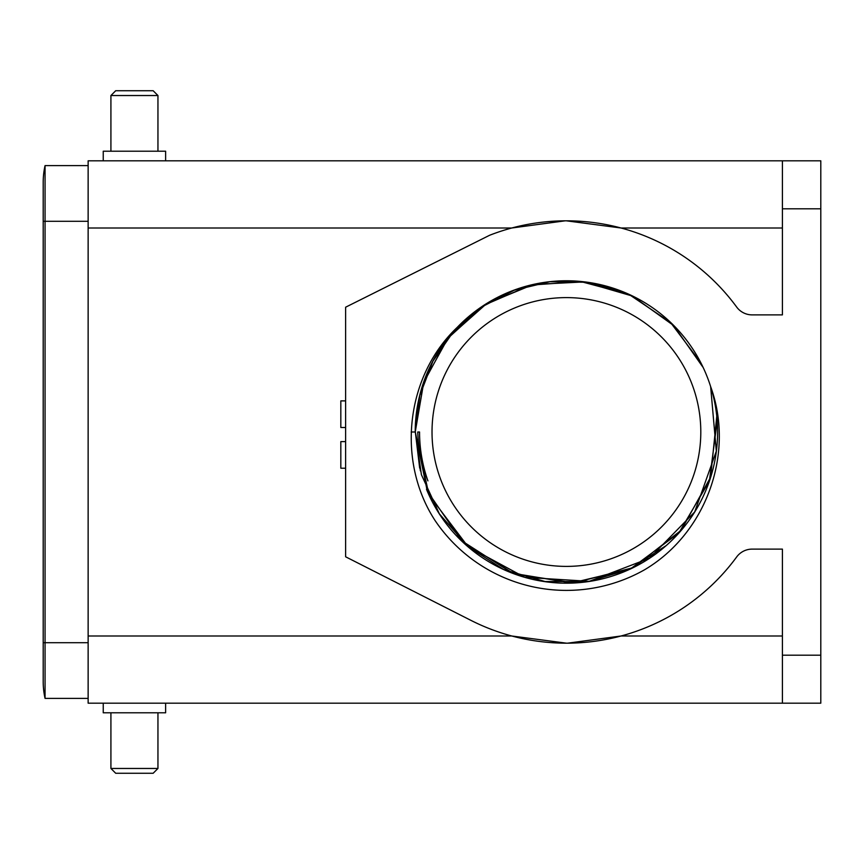 <?xml version="1.0" encoding="UTF-8"?>
<svg xmlns="http://www.w3.org/2000/svg" width="864" height="864" viewBox="0 0 864 864"><rect width="100%" height="100%" fill="white"/><g stroke="black" fill="none" stroke-linecap="round" stroke-linejoin="round"><path stroke-width="1.3" d="M432.022 432A134.395 134.395 0 0 1 566.417 297.605A134.395 134.395 0 0 1 700.801 432A134.395 134.395 0 0 1 566.417 566.395A134.395 134.395 0 0 1 432.022 432M345.622 468.223L340.826 468.223L340.826 441.601L345.622 441.601L340.826 441.601M345.622 400.885L340.826 400.885L340.826 427.507L345.622 427.507M103.237 703.188L103.237 712.789L165.629 712.789L165.629 703.188M110.916 768.463L115.711 773.269L153.155 773.269L115.711 773.269L153.155 773.269L115.711 773.269L110.916 768.463L110.916 712.789L110.916 768.463L157.95 768.463L157.95 712.789M165.629 160.812L165.629 151.211L103.237 151.211L103.237 160.812M153.155 773.269L157.95 768.463L153.155 773.269M157.95 151.211L157.95 95.537L110.916 95.537L110.916 151.211L110.916 95.537L115.711 90.731L110.916 95.537M153.155 90.731L115.711 90.731L153.155 90.731L157.95 95.537L153.155 90.731L115.711 90.731L153.155 90.731M88.139 165.607L45.058 165.607L45.058 698.393A76.799 76.799 0 0 1 43.2 681.588L43.2 642.708L88.139 642.708M45.058 165.607A76.799 76.799 0 0 0 43.2 182.412A76.799 76.799 0 0 1 45.058 165.607M88.139 635.99L88.139 703.188L782.406 703.188L782.406 549.115L752.144 549.115A19.202 19.202 0 0 0 736.668 556.956A211.194 211.194 0 0 1 470.858 620.33L345.622 556.794L345.622 307.206L489.618 235.267A211.194 211.194 0 0 1 736.668 307.044A19.202 19.202 0 0 0 752.144 314.885L782.406 314.885L782.406 160.812L88.139 160.812L88.139 635.99L511.736 635.99L566.59 643.194M88.139 228.01L511.736 228.01L565.24 220.817M566.233 220.806L621.086 228.01L782.406 228.01M88.139 698.393L45.058 698.393M782.406 703.188L820.8 703.188L820.8 160.812L782.406 160.812M457.78 326.84C405.788 375.527 396.112 460.836 435.078 520.538A158.393 158.393 0 0 0 644.393 569.873C706.018 533.596 735.167 453.46 710.64 386.629A151.189 151.189 0 0 0 415.217 432L427.248 491.087L461.462 540.626L512.222 573.145L571.622 583.016L630.418 568.955L678.812 533.034L709.387 481.01L717.163 421.211M782.406 635.99L621.086 635.99L567.583 643.183M419.548 432L417.755 432C418.37 448.87 421.762 465.167 427.928 480.881C422.366 465.059 419.569 448.772 419.548 432M700.639 362.567L670.561 322.51L629.035 294.408L580.684 281.545L530.582 285.12L484.542 305.003L447.52 338.602L423.652 382.633L415.249 432L429.008 495.061L468.018 546.62L524.761 577.325L589.302 581.332L649.49 558.23L694.688 511.952L716.321 451.138L710.64 386.629A151.189 151.189 0 0 1 617.771 574.204A151.189 151.189 0 0 1 426.481 489.251M419.666 468.072L415.325 432L427.496 491.681L462.359 541.588L514.058 573.836L574.312 582.898L633.107 567.659L681.178 530.258L710.618 477.198L716.742 416.599M420.368 470.858L415.325 432L421.394 474.671L439.355 513.81L467.651 546.329L503.777 569.614L545.119 581.537L588.233 581.548L629.413 569.387L665.561 545.972M702.853 367.081L673.639 325.544L632.534 296.093L583.794 281.934L533.185 284.515L486.367 303.858L448.34 337.565L423.803 382.018L415.228 432L411.156 432M622.231 291.6L586.656 282.28L549.99 281.707L514.307 290.196L481.572 307.012L453.848 331.063L432.94 361.174L419.807 395.518L415.228 432M88.139 221.292L43.2 221.292L43.2 182.412M820.8 208.807L782.406 208.807M820.8 655.193L782.406 655.193M43.2 221.292L43.2 642.708"/></g></svg>
